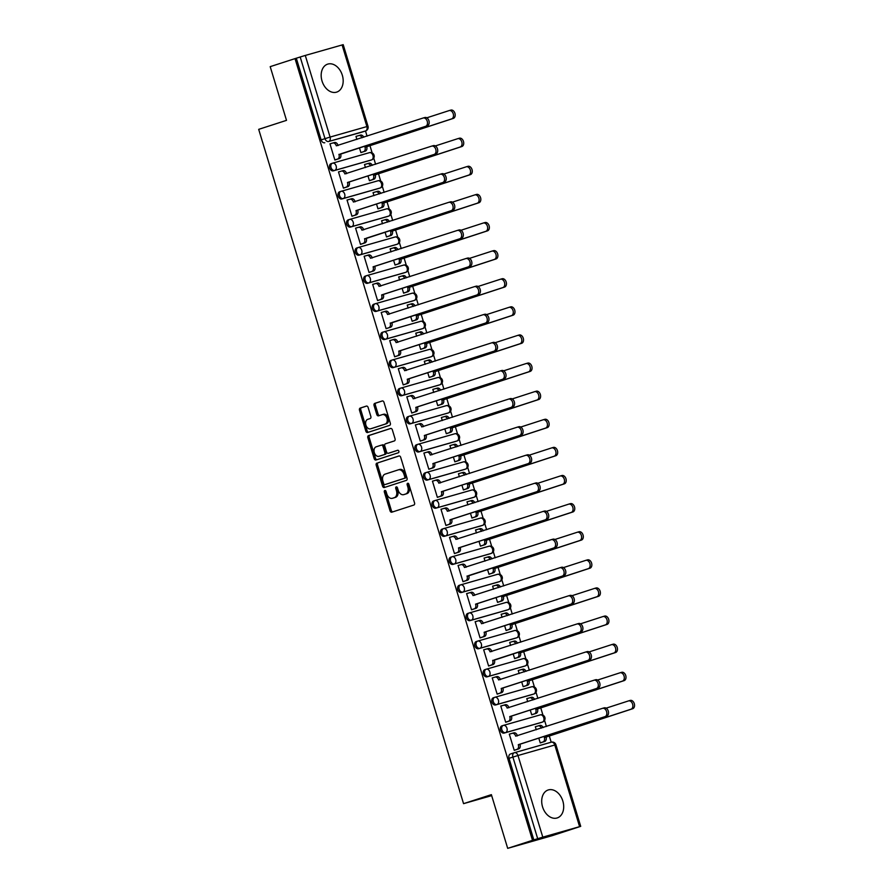<?xml version="1.0" encoding="UTF-8"?>
<svg xmlns="http://www.w3.org/2000/svg" width="893" height="893" viewBox="0 0 893 893"><rect width="100%" height="100%" fill="white"/><g stroke="black" fill="none" stroke-linecap="round" stroke-linejoin="round"><path stroke-width="1.34" d="M384.816 490.503A1.295 0.904 -105.9 0 0 384.336 492.021L390.051 510.807A1.853 1.284 -105.9 0 0 391.781 512.191L413.85 505.047A1.853 1.284 -105.9 0 0 414.542 502.882L408.827 484.095A1.295 0.904 -105.9 0 0 407.119 484.642L407.855 487.076A5.916 4.119 -105.9 0 1 405.656 494.008L403.815 494.599A5.916 4.119 -105.9 0 1 403.725 494.633A5.916 4.119 -105.9 0 1 398.178 490.212L397.441 487.779A1.295 0.904 -105.9 0 0 395.722 488.326L396.47 490.759A5.916 4.119 -105.9 0 1 394.271 497.691L392.429 498.283A5.916 4.119 -105.9 0 1 392.328 498.316A5.916 4.119 -105.9 0 1 386.792 493.896L386.055 491.463A1.295 0.904 -105.9 0 0 384.816 490.503M385.609 490.737A1.295 0.904 -105.9 0 0 385.642 491.641L391.346 510.439A1.853 1.284 -105.9 0 0 392.82 511.856M408.391 483.359A1.295 0.904 -105.9 0 0 408.414 484.274L409.15 486.707L407.855 487.076M396.994 487.042A1.295 0.904 -105.9 0 0 397.028 487.958L397.765 490.391L396.47 490.759M332.408 163.24L331.169 163.642A3.762 2.701 72.1 0 0 331.102 163.653A3.762 2.701 72.1 0 0 329.673 168.029A3.762 2.701 72.1 0 0 333.357 170.842L370.171 160.338A3.762 2.701 72.1 0 0 370.238 160.327A3.762 2.701 72.1 0 0 370.305 160.305M340.947 191.348L339.708 191.749A3.762 2.701 72.1 0 0 339.641 191.772A3.762 2.701 72.1 0 0 338.213 196.136A3.762 2.701 72.1 0 0 341.896 198.96L378.71 188.456A3.762 2.701 72.1 0 0 378.777 188.434A3.762 2.701 72.1 0 0 378.844 188.412M349.498 219.455L348.248 219.857A3.762 2.701 72.1 0 0 348.181 219.879A3.762 2.701 72.1 0 0 346.763 224.255A3.762 2.701 72.1 0 0 350.436 227.068L387.249 216.564A3.762 2.701 72.1 0 0 387.316 216.541A3.762 2.701 72.1 0 0 387.383 216.519M358.037 247.573L356.787 247.975A3.762 2.701 72.1 0 0 356.731 247.986A3.762 2.701 72.1 0 0 355.302 252.362A3.762 2.701 72.1 0 0 358.986 255.175L395.789 244.671A3.762 2.701 72.1 0 0 395.856 244.66A3.762 2.701 72.1 0 0 395.923 244.637M366.576 275.68L365.337 276.082A3.762 2.701 72.1 0 0 365.27 276.104A3.762 2.701 72.1 0 0 363.842 280.469A3.762 2.701 72.1 0 0 367.525 283.293L404.328 272.789A3.762 2.701 72.1 0 0 404.395 272.767A3.762 2.701 72.1 0 0 404.462 272.745M375.116 303.787L373.877 304.189A3.762 2.701 72.1 0 0 373.81 304.212A3.762 2.701 72.1 0 0 372.381 308.587A3.762 2.701 72.1 0 0 376.065 311.4L412.879 300.896A3.762 2.701 72.1 0 0 412.934 300.874A3.762 2.701 72.1 0 0 413.001 300.852M383.655 331.906L382.416 332.308A3.762 2.701 72.1 0 0 382.349 332.319A3.762 2.701 72.1 0 0 380.92 336.694A3.762 2.701 72.1 0 0 384.604 339.507L421.418 329.004A3.762 2.701 72.1 0 0 421.485 328.992A3.762 2.701 72.1 0 0 421.541 328.97M392.194 360.013L390.955 360.415A3.762 2.701 72.1 0 0 390.888 360.437A3.762 2.701 72.1 0 0 389.46 364.802A3.762 2.701 72.1 0 0 393.143 367.626L429.957 357.122A3.762 2.701 72.1 0 0 430.024 357.1A3.762 2.701 72.1 0 0 430.08 357.077M400.734 388.12L399.495 388.522A3.762 2.701 72.1 0 0 399.428 388.544A3.762 2.701 72.1 0 0 397.999 392.92A3.762 2.701 72.1 0 0 401.683 395.733L438.496 385.229A3.762 2.701 72.1 0 0 438.563 385.207A3.762 2.701 72.1 0 0 438.63 385.184M409.284 416.238L408.034 416.64A3.762 2.701 72.1 0 0 407.967 416.651A3.762 2.701 72.1 0 0 406.538 421.027A3.762 2.701 72.1 0 0 410.222 423.84L447.036 413.336A3.762 2.701 72.1 0 0 447.103 413.325A3.762 2.701 72.1 0 0 447.17 413.303M417.824 444.346L416.573 444.747A3.762 2.701 72.1 0 0 416.506 444.77A3.762 2.701 72.1 0 0 415.089 449.134A3.762 2.701 72.1 0 0 418.772 451.958L455.575 441.455A3.762 2.701 72.1 0 0 455.642 441.432A3.762 2.701 72.1 0 0 455.709 441.41M426.363 472.453L425.113 472.855A3.762 2.701 72.1 0 0 425.057 472.877A3.762 2.701 72.1 0 0 423.628 477.253A3.762 2.701 72.1 0 0 427.312 480.066L464.114 469.562A3.762 2.701 72.1 0 0 464.181 469.539A3.762 2.701 72.1 0 0 464.248 469.517M434.902 500.571L433.663 500.973A3.762 2.701 72.1 0 0 433.596 500.984A3.762 2.701 72.1 0 0 432.167 505.36A3.762 2.701 72.1 0 0 435.851 508.173L472.665 497.669A3.762 2.701 72.1 0 0 472.721 497.658A3.762 2.701 72.1 0 0 472.788 497.635M443.441 528.678L442.202 529.08A3.762 2.701 72.1 0 0 442.135 529.102A3.762 2.701 72.1 0 0 440.707 533.467A3.762 2.701 72.1 0 0 444.39 536.291L481.204 525.787A3.762 2.701 72.1 0 0 481.26 525.765A3.762 2.701 72.1 0 0 481.327 525.743M451.981 556.785L450.742 557.187A3.762 2.701 72.1 0 0 450.675 557.21A3.762 2.701 72.1 0 0 449.246 561.585A3.762 2.701 72.1 0 0 452.93 564.398L489.744 553.894A3.762 2.701 72.1 0 0 489.81 553.872A3.762 2.701 72.1 0 0 489.866 553.85M460.52 584.904L459.281 585.306A3.762 2.701 72.1 0 0 459.214 585.317A3.762 2.701 72.1 0 0 457.785 589.693A3.762 2.701 72.1 0 0 461.469 592.505L498.283 582.002A3.762 2.701 72.1 0 0 498.35 581.99A3.762 2.701 72.1 0 0 498.417 581.968M469.059 613.011L467.82 613.413A3.762 2.701 72.1 0 0 467.753 613.435A3.762 2.701 72.1 0 0 466.325 617.8A3.762 2.701 72.1 0 0 470.008 620.624L506.822 610.12A3.762 2.701 72.1 0 0 506.889 610.098A3.762 2.701 72.1 0 0 506.956 610.075M477.61 641.118L476.36 641.52A3.762 2.701 72.1 0 0 476.293 641.542A3.762 2.701 72.1 0 0 474.875 645.918A3.762 2.701 72.1 0 0 478.548 648.731L515.361 638.227A3.762 2.701 72.1 0 0 515.428 638.205A3.762 2.701 72.1 0 0 515.495 638.182M486.149 669.237L484.899 669.638A3.762 2.701 72.1 0 0 484.843 669.65A3.762 2.701 72.1 0 0 483.414 674.025A3.762 2.701 72.1 0 0 487.098 676.838L523.901 666.334A3.762 2.701 72.1 0 0 523.968 666.323A3.762 2.701 72.1 0 0 524.035 666.301M494.689 697.344L493.438 697.746A3.762 2.701 72.1 0 0 493.382 697.768A3.762 2.701 72.1 0 0 491.954 702.132A3.762 2.701 72.1 0 0 495.637 704.957L532.44 694.453A3.762 2.701 72.1 0 0 532.507 694.43A3.762 2.701 72.1 0 0 532.574 694.408M503.228 725.451L501.989 725.853A3.762 2.701 72.1 0 0 501.922 725.875A3.762 2.701 72.1 0 0 500.493 730.251A3.762 2.701 72.1 0 0 504.177 733.064L540.991 722.56A3.762 2.701 72.1 0 0 541.046 722.537A3.762 2.701 72.1 0 0 541.113 722.515M542.553 806.848A14.69 10.549 72.1 0 0 557.232 817.932A14.69 10.549 72.1 0 0 562.847 801.066A14.69 10.549 72.1 0 0 548.179 789.981A14.69 10.549 72.1 0 0 542.553 806.848M322.027 81.017A14.69 10.549 72.1 0 0 336.706 92.102A14.69 10.549 72.1 0 0 342.32 75.224A14.69 10.549 72.1 0 0 327.653 64.14A14.69 10.549 72.1 0 0 322.027 81.017M368.128 407.465A1.853 1.284 -105.9 0 0 366.398 406.081A1.853 1.284 -105.9 0 0 366.364 406.092L360.18 408.09A1.853 1.284 -105.9 0 0 359.499 410.255L365.84 431.129A1.853 1.284 -105.9 0 0 367.57 432.513L389.638 425.369A1.853 1.284 -105.9 0 0 390.33 423.204L383.99 402.33A1.853 1.284 -105.9 0 0 382.26 400.946A1.853 1.284 -105.9 0 0 382.226 400.957L374.759 403.379A1.853 1.284 -105.9 0 0 374.067 405.545L376.779 414.475A1.853 1.284 -105.9 0 0 378.509 415.848L382.249 414.642A4.945 3.438 -105.9 0 1 382.327 414.62A4.945 3.438 -105.9 0 1 386.982 418.37A4.945 3.438 -105.9 0 1 385.129 424.108L370.617 428.807A4.945 3.438 -105.9 0 1 370.528 428.83A4.945 3.438 -105.9 0 1 365.884 425.079A4.945 3.438 -105.9 0 1 367.737 419.342L370.16 418.56A1.853 1.284 -105.9 0 0 370.841 416.395L368.128 407.465M579.59 826.639L554.799 745.008L517.985 755.511L542.788 837.143L580.707 826.349L552.309 835.625L507.693 848.35L491.373 794.647L463.556 803.655L258.691 129.351L286.508 120.354L270.199 66.651L295.025 58.614L532.518 840.313L537.686 838.694L512.883 757.063A3.762 2.701 -107.9 0 1 514.323 752.732A3.762 2.701 -107.9 0 1 514.39 752.71A3.762 2.623 -105.9 0 1 514.457 752.699A3.762 3.762 0 0 0 514.323 752.732L510.461 753.982A3.762 2.701 -107.9 0 1 510.528 753.971L514.268 752.754M507.693 848.35L532.518 840.313M376.902 463.099A1.853 1.284 -105.9 0 0 376.21 465.264L382.55 486.138A1.853 1.284 -105.9 0 0 384.28 487.522A1.853 1.284 -105.9 0 0 384.314 487.511L406.348 480.378A1.853 1.284 -105.9 0 0 407.041 478.213L400.7 457.339A1.853 1.284 -105.9 0 0 398.97 455.955A1.853 1.284 -105.9 0 0 398.937 455.966L378.197 462.73A1.853 1.284 -105.9 0 0 377.516 464.896L383.856 485.77A1.853 1.284 -105.9 0 0 385.329 487.176M374.189 458.634L367.849 437.76A1.853 1.284 -105.9 0 1 368.541 435.594L390.587 428.461A1.853 1.284 -105.9 0 1 390.609 428.45A1.853 1.284 -105.9 0 1 392.34 429.834L395.052 438.764A1.853 1.284 -105.9 0 1 394.371 440.93L385.43 443.821A1.853 1.284 -105.9 0 0 384.749 445.987L386.546 451.914A1.853 1.284 -105.9 0 0 388.276 453.298A1.853 1.284 -105.9 0 0 388.31 453.287L397.608 450.273A1.295 0.904 -105.9 0 0 397.608 450.273A1.295 0.904 -105.9 0 1 398.367 452.751L375.953 460.007A1.853 1.284 -105.9 0 0 375.953 460.007A1.853 1.284 -105.9 0 1 374.189 458.634L375.495 458.265L369.155 437.391L367.849 437.76M361.754 132.186A3.762 2.701 -107.9 0 1 361.698 132.209A3.762 2.701 -107.9 0 1 361.632 132.231L328.691 141.485A3.762 2.701 -107.9 0 1 324.985 138.616L300.193 56.996L305.283 55.444L343.202 44.65L368.005 126.281L366.9 126.572L342.097 44.94M514.513 752.676L551.204 742.206L549.228 735.743M546.416 726.489L544.551 720.35M542.977 715.159L540.689 707.636M537.876 698.382L536.012 692.231M534.438 687.041L532.15 679.528M529.337 670.263L527.473 664.124M525.899 658.934L523.611 651.41M520.798 642.156L518.933 636.017M517.36 630.826L515.071 623.303M512.258 614.049L510.394 607.899M508.809 602.708L506.532 595.196M503.719 585.931L501.855 579.791M500.27 574.601L497.993 567.077M495.18 557.824L493.304 551.684M491.73 546.494L489.442 538.97M486.64 529.716L484.765 523.566M483.191 518.375L480.903 510.863M478.09 501.598L476.226 495.459M474.652 490.268L472.364 482.745M469.551 473.491L467.686 467.352M466.113 462.161L463.824 454.637M461.011 445.384L459.147 439.233M457.573 434.043L455.285 426.53M452.472 417.265L450.608 411.126M449.034 405.935L446.746 398.412M443.933 389.158L442.068 383.019M440.483 377.828L438.206 370.305M435.393 361.051L433.529 354.901M431.944 349.71L429.667 342.198M426.854 332.933L424.979 326.793M423.405 321.603L421.116 314.079M418.304 304.826L416.439 298.686M414.865 293.496L412.577 285.972M409.764 276.718L407.9 270.568M406.326 265.377L404.038 257.865M401.225 248.6L399.361 242.461M397.787 237.27L395.499 229.747M392.686 220.493L390.821 214.353M389.248 209.163L386.959 201.639M384.146 192.386L382.282 186.235M380.708 181.045L378.42 173.532M375.607 164.267L373.743 158.128M372.158 152.937L369.881 145.414M367.068 136.16L365.494 130.981L328.691 141.485A3.762 2.623 74.1 0 0 330.086 137.076L366.9 126.572A3.762 2.623 74.1 0 1 365.494 130.981L361.632 132.231M295.025 58.614L300.193 56.996M542.788 837.143L537.686 838.694M537.285 726.188L538.099 725.931A3.762 2.623 -105.9 0 1 538.166 725.909A3.762 2.623 -105.9 0 1 541.459 728.096M537.273 726.165L535.32 726.723L536.258 729.782M516.154 749.707L514.234 750.366L509.311 734.146L512.091 733.354A3.762 2.623 -105.9 0 1 512.147 733.332L513.843 732.852A3.762 2.623 74.1 0 1 517.371 735.665L517.427 735.877M502.726 705.503L500.772 706.028L505.695 722.247L507.615 721.6M530.252 710.024L531.715 714.824L533.634 714.177M528.745 698.08L526.803 698.683M528.734 698.058L526.781 698.605L527.707 701.675M502.714 705.481L500.783 706.106M494.186 677.396L492.222 677.921L497.155 694.14L499.075 693.493M521.713 681.906L523.164 686.717L525.095 686.07M520.206 669.973L521.021 669.705A3.762 2.623 -105.9 0 1 521.077 669.683A3.762 2.623 -105.9 0 1 524.381 671.871M520.195 669.94L518.241 670.498L519.168 673.556M494.175 677.363L495.001 677.128A3.762 2.623 -105.9 0 1 495.068 677.106L496.754 676.626A3.762 2.623 74.1 0 1 500.281 679.439L500.348 679.651M488.583 665.944L491.34 665.051A3.762 2.623 -105.9 0 0 492.735 660.641L579.356 632.311A4.331 3.014 -105.9 0 0 580.986 627.288A4.331 3.014 -105.9 0 0 576.911 623.995A4.331 3.014 -105.9 0 0 576.833 624.017L490.056 651.812A3.762 2.623 -105.9 0 0 486.529 648.999A3.762 2.623 -105.9 0 0 486.462 649.021L483.682 649.814L488.616 666.033L490.536 665.374M513.162 653.799L514.625 658.61L516.556 657.951M510.629 645.449L509.702 642.391L512.482 641.598A3.762 2.623 -105.9 0 1 512.537 641.576A3.762 2.623 -105.9 0 1 515.83 643.764M477.108 621.171L475.143 621.695L480.077 637.915L481.997 637.267M504.623 625.68L506.085 630.491L508.005 629.844M503.116 613.748L501.185 614.351M503.116 613.725L501.163 614.272L502.089 617.342M477.096 621.148L475.165 621.774M468.568 593.064L466.604 593.588L471.537 609.807L473.457 609.16M496.084 597.573L497.546 602.384L499.466 601.737M494.577 585.641L495.392 585.373A3.762 2.623 -105.9 0 1 495.459 585.35A3.762 2.623 -105.9 0 1 498.752 587.538M494.566 585.607L492.623 586.165L493.55 589.224M468.557 593.03L469.383 592.796A3.762 2.623 -105.9 0 1 469.439 592.773L471.136 592.293A3.762 2.623 74.1 0 1 474.663 595.106L474.73 595.318M462.965 581.611L465.711 580.718A3.762 2.623 -105.9 0 0 467.117 576.309L553.738 547.978A4.331 3.014 -105.9 0 0 555.357 542.955A4.331 3.014 -105.9 0 0 551.282 539.662A4.331 3.014 -105.9 0 0 551.215 539.685L464.427 567.479A3.762 2.623 -105.9 0 0 460.9 564.666A3.762 2.623 -105.9 0 0 460.844 564.689L458.064 565.481L462.987 581.7L464.918 581.042M487.545 569.466L489.007 574.277L490.927 573.619M485.011 561.117L484.084 558.058L486.852 557.265A3.762 2.623 -105.9 0 1 486.919 557.243A3.762 2.623 -105.9 0 1 490.212 559.431M451.478 536.838L449.525 537.363L454.448 553.582L456.368 552.934M479.005 541.348L480.467 546.159L482.387 545.511M477.498 529.415L475.556 530.018M477.487 529.393L475.534 529.94L476.471 533.009M451.478 536.816L449.547 537.441M442.939 508.731L440.986 509.256L445.908 525.475L447.828 524.827M470.466 513.241L471.928 518.052L473.848 517.404M468.959 501.308L469.774 501.04A3.762 2.623 -105.9 0 1 469.841 501.018A3.762 2.623 -105.9 0 1 473.134 503.205M468.948 501.274L466.994 501.833L467.932 504.891M442.939 508.697L443.765 508.463A3.762 2.623 -105.9 0 1 443.821 508.441L445.507 507.961A3.762 2.623 74.1 0 1 449.045 510.774L449.101 510.986M432.458 481.215L434.389 480.59L432.446 481.148L437.369 497.368L439.289 496.709M461.927 485.133L463.389 489.944L465.309 489.286M459.382 476.784L458.455 473.725L461.234 472.933A3.762 2.623 -105.9 0 1 461.29 472.91A3.762 2.623 -105.9 0 1 464.594 475.098M425.861 452.505L423.896 453.03L428.83 469.249L430.75 468.602M453.387 457.015L454.838 461.826L456.769 461.179M451.88 445.082L449.938 445.685M451.869 445.06L449.916 445.607L450.842 448.677M425.849 452.483L423.918 453.108M417.321 424.398L415.357 424.923L420.29 441.142L422.21 440.495M444.837 428.908L446.299 433.719L448.23 433.072M443.33 416.975L444.156 416.707A3.762 2.623 -105.9 0 1 444.212 416.685A3.762 2.623 -105.9 0 1 447.505 418.873M443.33 416.942L441.376 417.5L442.303 420.558M417.31 424.365L415.379 424.99M406.84 396.883L408.771 396.258L406.817 396.816L411.751 413.035L413.671 412.376M436.297 400.801L437.76 405.612L439.68 404.953M433.764 392.451L432.837 389.393L435.617 388.6A3.762 2.623 -105.9 0 1 435.672 388.578A3.762 2.623 -105.9 0 1 438.965 390.766M400.243 368.173L398.278 368.697L403.201 384.916L405.132 384.269M427.758 372.682L429.22 377.493L431.14 376.846M426.251 360.75L424.32 361.352M426.24 360.727L424.298 361.274L425.224 364.344M400.231 368.15L398.3 368.776M391.692 340.066L389.739 340.59L394.661 356.809L396.592 356.162M419.219 344.575L420.681 349.386L422.601 348.739M417.712 332.642L415.77 333.234M417.701 332.609L415.758 333.167L416.685 336.226M391.692 340.032L389.761 340.657M386.1 328.613L388.846 327.72A3.762 2.623 -105.9 0 0 390.252 323.311L476.862 294.98A4.331 3.014 -105.9 0 0 478.492 289.957A4.331 3.014 -105.9 0 0 474.417 286.664A4.331 3.014 -105.9 0 0 474.35 286.686L387.562 314.481A3.762 2.623 -105.9 0 0 384.035 311.668A3.762 2.623 -105.9 0 0 383.979 311.69L381.199 312.483L386.122 328.702L388.042 328.044M410.68 316.468L412.142 321.279L414.062 320.62M408.146 308.118L407.208 305.06L409.161 304.502L407.23 305.127M374.613 283.84L372.66 284.365L377.583 300.584L379.503 299.936M402.14 288.35L403.603 293.161L405.522 292.513M400.633 276.417L398.691 277.02M400.622 276.395L398.669 276.942L399.606 280.011M374.602 283.818L372.682 284.443M366.074 255.733L364.121 256.258L369.043 272.477L370.963 271.829M393.601 260.243L395.063 265.054L396.983 264.406M392.094 248.31L390.152 248.901M392.083 248.276L390.129 248.834L391.056 251.893M366.063 255.699L366.889 255.465A3.762 2.623 -105.9 0 1 366.956 255.443L368.642 254.963A3.762 2.623 74.1 0 1 372.169 257.776L372.236 257.988M360.482 244.28L363.228 243.387A3.762 2.623 -105.9 0 0 364.623 238.978L451.244 210.648A4.331 3.014 -105.9 0 0 452.874 205.624A4.331 3.014 -105.9 0 0 448.799 202.331A4.331 3.014 -105.9 0 0 448.721 202.354L361.944 230.148A3.762 2.623 -105.9 0 0 358.417 227.335A3.762 2.623 -105.9 0 0 358.35 227.358L355.57 228.15L360.504 244.369L362.424 243.711M385.062 232.135L386.513 236.946L388.444 236.288M382.517 223.786L381.59 220.727L383.543 220.169L381.612 220.794M348.996 199.507L347.031 200.032L351.965 216.251L353.885 215.604M376.511 204.017L377.973 208.828L379.905 208.181M375.004 192.084L373.073 192.687M375.004 192.062L373.051 192.609L373.977 195.679M348.984 199.485L347.053 200.11M340.456 171.4L338.492 171.925L343.425 188.144L345.345 187.497M367.972 175.91L369.434 180.721L371.354 180.073M366.465 163.977L367.291 163.709A3.762 2.623 -105.9 0 1 367.347 163.687A3.762 2.623 -105.9 0 1 370.64 165.875M366.465 163.944L364.511 164.502L365.438 167.56M340.445 171.367L341.271 171.132A3.762 2.623 -105.9 0 1 341.327 171.11L343.024 170.63A3.762 2.623 74.1 0 1 346.551 173.443L346.618 173.655M334.853 159.947L337.599 159.054A3.762 2.623 -105.9 0 0 339.005 154.645L425.626 126.315A4.331 3.014 -105.9 0 0 427.245 121.292A4.331 3.014 -105.9 0 0 423.17 117.999A4.331 3.014 -105.9 0 0 423.103 118.021L336.315 145.816A3.762 2.623 -105.9 0 0 332.788 143.003A3.762 2.623 -105.9 0 0 332.732 143.025L329.952 143.818L334.875 160.037L336.806 159.378M359.433 147.803L360.895 152.614L362.815 151.955M463.556 803.655L491.675 795.63M538.792 738.131L540.254 742.943L542.174 742.284M356.899 139.453L355.972 136.395L358.74 135.602A3.762 2.623 -105.9 0 1 358.807 135.58A3.762 2.623 -105.9 0 1 362.1 137.768M296.32 58.246L321.123 139.877A3.762 2.701 72.1 0 0 324.818 142.735M533.824 839.945L509.021 758.313A3.762 2.701 -107.9 0 1 510.461 753.982M393.534 497.97A5.916 4.119 -105.9 0 0 393.634 497.948A5.916 4.119 -105.9 0 0 393.735 497.914L392.429 498.283M397.765 490.391A5.916 4.119 -105.9 0 1 395.566 497.323L393.735 497.914M404.92 494.287A5.916 4.119 -105.9 0 0 405.02 494.253A5.916 4.119 -105.9 0 0 405.121 494.231L403.815 494.599M409.15 486.707A5.916 4.119 -105.9 0 1 406.951 493.639L405.121 494.231M399.227 455.921L378.197 462.73M383.677 483.638A1.295 0.904 -105.9 0 0 384.905 484.598L404.25 478.335A1.295 0.904 -105.9 0 0 404.741 476.817L403.96 474.25A5.916 4.119 -105.9 0 0 398.412 469.83A5.916 4.119 -105.9 0 0 398.323 469.863L385.095 474.138A5.916 4.119 -105.9 0 0 382.896 481.07L383.677 483.638M398.512 469.807L399.618 469.495A5.916 4.119 -105.9 0 1 399.718 469.461A5.916 4.119 -105.9 0 1 405.255 473.882L406.036 476.449A1.295 0.904 -105.9 0 1 405.556 477.967L386.211 484.229M390.866 428.417L369.836 435.226A1.853 1.284 -105.9 0 0 369.155 437.391M389.605 452.918L389.582 452.93A1.853 1.284 -105.9 0 0 389.582 452.93A1.853 1.284 -105.9 0 0 389.605 452.918L397.854 450.251M376.154 446.824A4.945 3.438 -105.9 0 0 374.301 452.561A4.945 3.438 -105.9 0 0 378.945 456.312A4.945 3.438 -105.9 0 0 379.034 456.29L384.146 454.637A1.853 1.284 -105.9 0 0 384.827 452.472L383.03 446.545A1.853 1.284 -105.9 0 0 381.3 445.161A1.853 1.284 -105.9 0 0 381.266 445.172L376.154 446.824M380.172 455.966A4.945 3.438 -105.9 0 0 380.251 455.943A4.945 3.438 -105.9 0 0 380.329 455.921L379.034 456.29M382.595 444.792L382.572 444.803A1.853 1.284 -105.9 0 1 382.595 444.792A1.853 1.284 -105.9 0 1 384.336 446.176L386.133 452.104A1.853 1.284 -105.9 0 1 385.441 454.258L380.329 455.921M375.495 458.265A1.853 1.284 -105.9 0 0 376.969 459.672M371.756 428.484A4.945 3.438 -105.9 0 0 371.834 428.461A4.945 3.438 -105.9 0 0 371.912 428.439L370.617 428.807M382.405 414.598L383.555 414.274A4.945 3.438 -105.9 0 1 383.633 414.252A4.945 3.438 -105.9 0 1 388.276 418.002A4.945 3.438 -105.9 0 1 386.423 423.74L371.912 428.439M382.517 400.912L376.053 403A1.853 1.284 -105.9 0 0 375.373 405.165L378.085 414.095A1.853 1.284 -105.9 0 0 379.558 415.513M366.655 406.047L361.486 407.721A1.853 1.284 -105.9 0 0 360.794 409.887L367.135 430.761A1.853 1.284 -105.9 0 0 368.608 432.167M540.22 742.853L542.977 741.96A3.762 2.623 -105.9 0 0 544.373 737.551L630.994 709.221A4.331 3.014 -105.9 0 0 632.624 704.197A4.331 3.014 -105.9 0 0 628.549 700.905A4.331 3.014 -105.9 0 0 628.471 700.927L606.146 708.149M538.222 725.886L539.796 725.44A3.762 2.623 74.1 0 1 539.852 725.429A3.762 2.623 74.1 0 1 543.123 727.561M628.616 700.882L630.168 700.447A4.331 3.014 74.1 0 1 630.235 700.425A4.331 3.014 74.1 0 1 634.309 703.706A4.331 3.014 74.1 0 1 632.679 708.729L546.069 737.071A3.762 2.623 74.1 0 1 544.663 741.48L542.977 741.96M540.243 742.909L544.663 741.48M545.98 736.803L544.295 737.283M514.212 750.276L516.958 749.383A3.762 2.623 -105.9 0 0 518.353 744.974L520.05 744.494A3.762 2.623 74.1 0 1 518.654 748.903L514.223 750.332M512.214 733.309L513.776 732.863A3.762 2.623 74.1 0 1 513.843 732.852M602.596 708.305L604.148 707.87A4.331 3.014 74.1 0 1 604.226 707.848A4.331 3.014 74.1 0 1 608.289 711.129A4.331 3.014 74.1 0 1 606.671 716.153L519.972 744.226M518.275 744.706L604.974 716.644A4.331 3.014 -105.9 0 0 606.604 711.621A4.331 3.014 -105.9 0 0 602.529 708.328A4.331 3.014 -105.9 0 0 602.462 708.35L515.674 736.145A3.762 2.623 -105.9 0 0 512.147 733.332M531.681 714.746L534.438 713.853A3.762 2.623 -105.9 0 0 535.833 709.444L622.454 681.102A4.331 3.014 -105.9 0 0 624.073 676.079A4.331 3.014 -105.9 0 0 620.01 672.797A4.331 3.014 -105.9 0 0 619.932 672.82L597.607 680.042M532.92 699.989A3.762 2.623 -105.9 0 0 529.616 697.801A3.762 2.623 -105.9 0 0 529.56 697.813L526.814 698.706M529.683 697.779L531.246 697.333A3.762 2.623 74.1 0 1 531.313 697.31A3.762 2.623 74.1 0 1 534.583 699.442M620.077 672.775L621.628 672.329A4.331 3.014 74.1 0 1 621.695 672.317A4.331 3.014 74.1 0 1 625.77 675.599A4.331 3.014 74.1 0 1 624.14 680.622L537.519 708.964A3.762 2.623 74.1 0 1 536.124 713.373L534.438 713.853M531.703 714.802L536.124 713.373M537.441 708.685L535.755 709.176M523.142 686.628L525.888 685.746A3.762 2.623 -105.9 0 0 527.294 681.326L613.915 652.995A4.331 3.014 -105.9 0 0 615.534 647.972A4.331 3.014 -105.9 0 0 611.459 644.679A4.331 3.014 -105.9 0 0 611.392 644.701L589.067 651.935M521.144 669.672L522.706 669.225A3.762 2.623 74.1 0 1 522.773 669.203A3.762 2.623 74.1 0 1 526.044 671.335M611.538 644.668L613.089 644.221A4.331 3.014 74.1 0 1 613.156 644.199A4.331 3.014 74.1 0 1 617.23 647.492A4.331 3.014 74.1 0 1 615.601 652.515L528.98 680.846A3.762 2.623 74.1 0 1 527.584 685.255L525.888 685.746M523.164 686.695L527.584 685.255M528.902 680.578L527.205 681.058M505.672 722.169L508.418 721.276A3.762 2.623 -105.9 0 0 509.814 716.867L511.51 716.387A3.762 2.623 74.1 0 1 510.104 720.796L505.684 722.225M503.663 705.202L505.237 704.756A3.762 2.623 74.1 0 1 505.293 704.733A3.762 2.623 74.1 0 1 508.831 707.557L508.887 707.758M594.057 680.198L595.609 679.752A4.331 3.014 74.1 0 1 595.676 679.74A4.331 3.014 74.1 0 1 599.75 683.022A4.331 3.014 74.1 0 1 598.131 688.045L511.421 716.108M509.736 716.599L596.435 688.525A4.331 3.014 -105.9 0 0 598.064 683.502A4.331 3.014 -105.9 0 0 593.99 680.22A4.331 3.014 -105.9 0 0 593.923 680.243L507.135 708.037A3.762 2.623 -105.9 0 0 503.607 705.224A3.762 2.623 -105.9 0 0 503.54 705.236L500.794 706.129M497.133 694.051L499.879 693.169A3.762 2.623 -105.9 0 0 501.274 688.749L502.971 688.269A3.762 2.623 74.1 0 1 501.565 692.678L497.144 694.118M495.124 677.095L496.698 676.648A3.762 2.623 74.1 0 1 496.754 676.626M585.518 652.091L587.069 651.644A4.331 3.014 74.1 0 1 587.136 651.622A4.331 3.014 74.1 0 1 591.211 654.915A4.331 3.014 74.1 0 1 589.592 659.938L502.882 688.001M501.196 688.481L587.895 660.418A4.331 3.014 -105.9 0 0 589.525 655.395A4.331 3.014 -105.9 0 0 585.451 652.102A4.331 3.014 -105.9 0 0 585.384 652.124L498.595 679.919A3.762 2.623 -105.9 0 0 495.068 677.106M514.602 658.521L517.348 657.628A3.762 2.623 -105.9 0 0 518.755 653.218L605.376 624.888A4.331 3.014 -105.9 0 0 606.994 619.865A4.331 3.014 -105.9 0 0 602.92 616.572A4.331 3.014 -105.9 0 0 602.853 616.594L580.528 623.816M512.604 641.554L514.167 641.107A3.762 2.623 74.1 0 1 514.234 641.096A3.762 2.623 74.1 0 1 517.505 643.228M602.998 616.55L604.539 616.114A4.331 3.014 74.1 0 1 604.617 616.092A4.331 3.014 74.1 0 1 608.691 619.374A4.331 3.014 74.1 0 1 607.061 624.397L520.44 652.738A3.762 2.623 74.1 0 1 519.045 657.148L517.348 657.628M514.625 658.576L519.045 657.148M520.362 652.47L518.666 652.95M506.063 630.413L508.809 629.52A3.762 2.623 -105.9 0 0 510.216 625.111L596.825 596.77A4.331 3.014 -105.9 0 0 598.455 591.746A4.331 3.014 -105.9 0 0 594.381 588.465A4.331 3.014 -105.9 0 0 594.314 588.487L571.989 595.709M507.291 615.657A3.762 2.623 -105.9 0 0 503.998 613.469A3.762 2.623 -105.9 0 0 503.942 613.48L501.185 614.373M504.065 613.446L505.628 613A3.762 2.623 74.1 0 1 505.695 612.978A3.762 2.623 74.1 0 1 508.954 615.11M594.459 588.442L595.999 587.996A4.331 3.014 74.1 0 1 596.077 587.985A4.331 3.014 74.1 0 1 600.152 591.266A4.331 3.014 74.1 0 1 598.522 596.29L511.901 624.631A3.762 2.623 74.1 0 1 510.506 629.04L508.809 629.52M506.085 630.469L510.506 629.04M511.823 624.352L510.126 624.843M497.524 602.295L500.27 601.413A3.762 2.623 -105.9 0 0 501.665 596.993L588.286 568.662A4.331 3.014 -105.9 0 0 589.916 563.639A4.331 3.014 -105.9 0 0 585.841 560.346A4.331 3.014 -105.9 0 0 585.775 560.369L563.45 567.602M495.526 585.339L497.088 584.893A3.762 2.623 74.1 0 1 497.144 584.87A3.762 2.623 74.1 0 1 500.415 587.002M585.908 560.335L587.46 559.889A4.331 3.014 74.1 0 1 587.527 559.866A4.331 3.014 74.1 0 1 591.601 563.159A4.331 3.014 74.1 0 1 589.983 568.182L503.362 596.513A3.762 2.623 74.1 0 1 501.955 600.922L500.27 601.413M497.535 602.362L501.955 600.922M503.284 596.245L501.587 596.725M492.657 660.374L494.432 660.161A3.762 2.623 74.1 0 1 493.025 664.571L488.605 665.999M486.585 648.977L488.158 648.53A3.762 2.623 74.1 0 1 488.214 648.519A3.762 2.623 74.1 0 1 491.742 651.332L491.809 651.544M576.978 623.973L578.53 623.537A4.331 3.014 74.1 0 1 578.597 623.515A4.331 3.014 74.1 0 1 582.671 626.797A4.331 3.014 74.1 0 1 581.042 631.82L494.342 659.894M480.043 637.836L482.8 636.943A3.762 2.623 -105.9 0 0 484.196 632.534L485.881 632.054A3.762 2.623 74.1 0 1 484.486 636.463L480.066 637.892M478.045 620.869L479.619 620.423A3.762 2.623 74.1 0 1 479.675 620.401A3.762 2.623 74.1 0 1 483.202 623.225L483.269 623.426M568.439 595.865L569.991 595.419A4.331 3.014 74.1 0 1 570.058 595.408A4.331 3.014 74.1 0 1 574.132 598.69A4.331 3.014 74.1 0 1 572.502 603.713L485.803 631.775M484.118 632.266L570.817 604.193A4.331 3.014 -105.9 0 0 572.435 599.17A4.331 3.014 -105.9 0 0 568.372 595.888A4.331 3.014 -105.9 0 0 568.294 595.91L481.517 623.705A3.762 2.623 -105.9 0 0 477.989 620.892A3.762 2.623 -105.9 0 0 477.922 620.903L475.176 621.796M471.504 609.718L474.25 608.836A3.762 2.623 -105.9 0 0 475.656 604.416L477.342 603.936A3.762 2.623 74.1 0 1 475.947 608.345L471.526 609.785M469.506 592.762L471.069 592.316A3.762 2.623 74.1 0 1 471.136 592.293M559.9 567.758L561.451 567.312A4.331 3.014 74.1 0 1 561.518 567.289A4.331 3.014 74.1 0 1 565.593 570.582A4.331 3.014 74.1 0 1 563.963 575.605L477.264 603.668M475.567 604.148L562.277 576.085A4.331 3.014 -105.9 0 0 563.896 571.062A4.331 3.014 -105.9 0 0 559.822 567.769A4.331 3.014 -105.9 0 0 559.755 567.792L472.977 595.586A3.762 2.623 -105.9 0 0 469.439 592.773M488.984 574.188L491.73 573.295A3.762 2.623 -105.9 0 0 493.126 568.886L579.747 540.555A4.331 3.014 -105.9 0 0 581.376 535.532A4.331 3.014 -105.9 0 0 577.302 532.239A4.331 3.014 -105.9 0 0 577.235 532.261L554.91 539.484M486.975 557.221L488.549 556.774A3.762 2.623 74.1 0 1 488.605 556.763A3.762 2.623 74.1 0 1 491.876 558.895M577.369 532.217L578.921 531.781A4.331 3.014 74.1 0 1 578.988 531.759A4.331 3.014 74.1 0 1 583.062 535.041A4.331 3.014 74.1 0 1 581.443 540.064L494.822 568.406A3.762 2.623 74.1 0 1 493.416 572.815L491.73 573.295M488.996 574.244L493.416 572.815M494.733 568.138L493.048 568.618M467.028 576.041L468.803 575.829A3.762 2.623 74.1 0 1 467.407 580.238L462.987 581.667M460.967 564.644L462.529 564.197A3.762 2.623 74.1 0 1 462.596 564.186A3.762 2.623 74.1 0 1 466.124 566.999L466.191 567.211M551.361 539.64L552.901 539.205A4.331 3.014 74.1 0 1 552.979 539.182A4.331 3.014 74.1 0 1 557.053 542.464A4.331 3.014 74.1 0 1 555.424 547.487L468.725 575.561M480.445 546.081L483.191 545.188A3.762 2.623 -105.9 0 0 484.586 540.778L571.207 512.437A4.331 3.014 -105.9 0 0 572.837 507.414A4.331 3.014 -105.9 0 0 568.763 504.132A4.331 3.014 -105.9 0 0 568.685 504.154L546.36 511.376M481.673 531.324A3.762 2.623 -105.9 0 0 478.38 529.136A3.762 2.623 -105.9 0 0 478.313 529.147L475.567 530.04M478.436 529.114L480.01 528.667A3.762 2.623 74.1 0 1 480.066 528.645A3.762 2.623 74.1 0 1 483.336 530.777M568.83 504.11L570.381 503.663A4.331 3.014 74.1 0 1 570.448 503.652A4.331 3.014 74.1 0 1 574.523 506.934A4.331 3.014 74.1 0 1 572.904 511.957L486.283 540.298A3.762 2.623 74.1 0 1 484.877 544.708L483.191 545.188M480.456 546.136L484.877 544.708M486.194 540.019L484.508 540.511M454.425 553.504L457.171 552.611A3.762 2.623 -105.9 0 0 458.578 548.202L460.263 547.722A3.762 2.623 74.1 0 1 458.868 552.131L454.448 553.56M452.427 536.537L453.99 536.09A3.762 2.623 74.1 0 1 454.057 536.068A3.762 2.623 74.1 0 1 457.584 538.892L457.64 539.093M542.821 511.533L544.362 511.086A4.331 3.014 74.1 0 1 544.44 511.075A4.331 3.014 74.1 0 1 548.514 514.357A4.331 3.014 74.1 0 1 546.884 519.38L460.185 547.442M458.489 547.934L545.188 519.86A4.331 3.014 -105.9 0 0 546.817 514.837A4.331 3.014 -105.9 0 0 542.743 511.555A4.331 3.014 -105.9 0 0 542.676 511.577L455.888 539.372A3.762 2.623 -105.9 0 0 452.36 536.559A3.762 2.623 -105.9 0 0 452.304 536.57L449.547 537.463M471.895 517.962L474.652 517.08A3.762 2.623 -105.9 0 0 476.047 512.66L562.668 484.33A4.331 3.014 -105.9 0 0 564.298 479.307A4.331 3.014 -105.9 0 0 560.224 476.014A4.331 3.014 -105.9 0 0 560.145 476.036L537.82 483.269M469.897 501.006L471.471 500.56A3.762 2.623 74.1 0 1 471.526 500.538A3.762 2.623 74.1 0 1 474.797 502.67M560.291 476.002L561.842 475.556A4.331 3.014 74.1 0 1 561.909 475.534A4.331 3.014 74.1 0 1 565.983 478.827A4.331 3.014 74.1 0 1 564.354 483.85L477.744 512.18A3.762 2.623 74.1 0 1 476.337 516.589L474.652 517.08M471.917 518.029L476.337 516.589M477.655 511.912L475.969 512.392M445.886 525.385L448.632 524.504A3.762 2.623 -105.9 0 0 450.027 520.083L451.724 519.603A3.762 2.623 74.1 0 1 450.329 524.012L445.897 525.452M443.888 508.43L445.451 507.983A3.762 2.623 74.1 0 1 445.507 507.961M534.271 483.426L535.822 482.979A4.331 3.014 74.1 0 1 535.9 482.957A4.331 3.014 74.1 0 1 539.964 486.25A4.331 3.014 74.1 0 1 538.345 491.273L451.646 519.335M449.949 519.815L536.648 491.753A4.331 3.014 -105.9 0 0 538.278 486.73A4.331 3.014 -105.9 0 0 534.204 483.437A4.331 3.014 -105.9 0 0 534.137 483.459L447.348 511.254A3.762 2.623 -105.9 0 0 443.821 508.441M463.355 489.855L466.101 488.962A3.762 2.623 -105.9 0 0 467.508 484.553L554.129 456.223A4.331 3.014 -105.9 0 0 555.747 451.199A4.331 3.014 -105.9 0 0 551.673 447.906A4.331 3.014 -105.9 0 0 551.606 447.929L529.281 455.151M461.357 472.888L462.92 472.442A3.762 2.623 74.1 0 1 462.987 472.43A3.762 2.623 74.1 0 1 466.258 474.563M551.751 447.884L553.303 447.449A4.331 3.014 74.1 0 1 553.37 447.426A4.331 3.014 74.1 0 1 557.444 450.708A4.331 3.014 74.1 0 1 555.814 455.731L469.193 484.073A3.762 2.623 74.1 0 1 467.798 488.482L466.101 488.962M463.378 489.911L467.798 488.482M469.115 483.805L467.43 484.285M437.347 497.278L440.093 496.385A3.762 2.623 -105.9 0 0 441.488 491.976L443.185 491.496A3.762 2.623 74.1 0 1 441.778 495.905L437.358 497.334M435.337 480.311L436.911 479.865A3.762 2.623 74.1 0 1 436.967 479.854A3.762 2.623 74.1 0 1 440.495 482.666L440.562 482.879M525.731 455.307L527.283 454.872A4.331 3.014 74.1 0 1 527.35 454.85A4.331 3.014 74.1 0 1 531.424 458.131A4.331 3.014 74.1 0 1 529.806 463.154L443.095 491.228M441.41 491.708L528.109 463.646A4.331 3.014 -105.9 0 0 529.739 458.622A4.331 3.014 -105.9 0 0 525.664 455.33A4.331 3.014 -105.9 0 0 525.597 455.352L438.809 483.146A3.762 2.623 -105.9 0 0 435.282 480.334A3.762 2.623 -105.9 0 0 435.215 480.356L432.469 481.238M454.816 461.748L457.562 460.855A3.762 2.623 -105.9 0 0 458.969 456.446L545.59 428.104A4.331 3.014 -105.9 0 0 547.208 423.081A4.331 3.014 -105.9 0 0 543.134 419.799A4.331 3.014 -105.9 0 0 543.067 419.822L520.742 427.044M456.055 446.991A3.762 2.623 -105.9 0 0 452.751 444.803A3.762 2.623 -105.9 0 0 452.695 444.814L449.949 445.707M452.818 444.781L454.381 444.334A3.762 2.623 74.1 0 1 454.448 444.312A3.762 2.623 74.1 0 1 457.718 446.444M543.212 419.777L544.763 419.33A4.331 3.014 74.1 0 1 544.83 419.319A4.331 3.014 74.1 0 1 548.905 422.601A4.331 3.014 74.1 0 1 547.275 427.624L460.654 455.966A3.762 2.623 74.1 0 1 459.259 460.375L457.562 460.855M454.838 461.804L459.259 460.375M460.576 455.687L458.879 456.178M428.807 469.171L431.553 468.278A3.762 2.623 -105.9 0 0 432.949 463.869L434.645 463.389A3.762 2.623 74.1 0 1 433.239 467.798L428.819 469.227M426.798 452.204L428.372 451.758A3.762 2.623 74.1 0 1 428.428 451.735A3.762 2.623 74.1 0 1 431.955 454.559L432.022 454.76M517.192 427.2L518.744 426.754A4.331 3.014 74.1 0 1 518.811 426.742A4.331 3.014 74.1 0 1 522.885 430.024A4.331 3.014 74.1 0 1 521.266 435.047L434.556 463.11M432.871 463.601L519.57 435.527A4.331 3.014 -105.9 0 0 521.199 430.504A4.331 3.014 -105.9 0 0 517.125 427.222A4.331 3.014 -105.9 0 0 517.047 427.245L430.27 455.039A3.762 2.623 -105.9 0 0 426.742 452.226A3.762 2.623 -105.9 0 0 426.675 452.238L423.929 453.131M446.277 433.63L449.023 432.748A3.762 2.623 -105.9 0 0 450.429 428.327L537.05 399.997A4.331 3.014 -105.9 0 0 538.669 394.974A4.331 3.014 -105.9 0 0 534.594 391.681A4.331 3.014 -105.9 0 0 534.527 391.703L512.202 398.937M444.279 416.674L445.841 416.227A3.762 2.623 74.1 0 1 445.908 416.205A3.762 2.623 74.1 0 1 449.179 418.337M534.673 391.67L536.213 391.223A4.331 3.014 74.1 0 1 536.291 391.201A4.331 3.014 74.1 0 1 540.365 394.494A4.331 3.014 74.1 0 1 538.736 399.517L452.115 427.847A3.762 2.623 74.1 0 1 450.719 432.257L449.023 432.748M446.299 433.697L450.719 432.257M452.037 427.58L450.34 428.06M420.257 441.053L423.014 440.171A3.762 2.623 -105.9 0 0 424.409 435.751L426.106 435.271A3.762 2.623 74.1 0 1 424.7 439.68L420.279 441.12M418.259 424.097L419.833 423.65A3.762 2.623 74.1 0 1 419.889 423.628A3.762 2.623 74.1 0 1 423.416 426.441L423.483 426.653M508.653 399.093L510.204 398.646A4.331 3.014 74.1 0 1 510.271 398.624A4.331 3.014 74.1 0 1 514.346 401.917A4.331 3.014 74.1 0 1 512.716 406.94L426.017 435.003M424.331 435.483L511.03 407.42A4.331 3.014 -105.9 0 0 512.66 402.397A4.331 3.014 -105.9 0 0 508.586 399.104A4.331 3.014 -105.9 0 0 508.508 399.126L421.73 426.921A3.762 2.623 -105.9 0 0 418.203 424.108A3.762 2.623 -105.9 0 0 418.136 424.13L415.39 425.023M437.737 405.522L440.483 404.629A3.762 2.623 -105.9 0 0 441.89 400.22L528.5 371.89A4.331 3.014 -105.9 0 0 530.129 366.867A4.331 3.014 -105.9 0 0 526.055 363.574A4.331 3.014 -105.9 0 0 525.988 363.596L503.663 370.818M435.739 388.555L437.302 388.109A3.762 2.623 74.1 0 1 437.369 388.098A3.762 2.623 74.1 0 1 440.629 390.23M526.122 363.551L527.674 363.116A4.331 3.014 74.1 0 1 527.752 363.094A4.331 3.014 74.1 0 1 531.815 366.376A4.331 3.014 74.1 0 1 530.196 371.399L443.575 399.74A3.762 2.623 74.1 0 1 442.18 404.149L440.483 404.629M437.749 405.578L442.18 404.149M443.497 399.472L441.801 399.952M411.718 412.946L414.475 412.053A3.762 2.623 -105.9 0 0 415.87 407.643L417.556 407.163A3.762 2.623 74.1 0 1 416.16 411.573L411.74 413.001M409.72 395.979L411.282 395.532A3.762 2.623 74.1 0 1 411.349 395.521A3.762 2.623 74.1 0 1 414.877 398.334L414.944 398.546M500.113 370.975L501.665 370.539A4.331 3.014 74.1 0 1 501.732 370.517A4.331 3.014 74.1 0 1 505.806 373.799A4.331 3.014 74.1 0 1 504.177 378.822L417.477 406.895M415.792 407.375L502.491 379.313A4.331 3.014 -105.9 0 0 504.11 374.29A4.331 3.014 -105.9 0 0 500.047 370.997A4.331 3.014 -105.9 0 0 499.968 371.019L413.191 398.814A3.762 2.623 -105.9 0 0 409.653 396.001A3.762 2.623 -105.9 0 0 409.597 396.023L406.851 396.905M429.198 377.415L431.944 376.522A3.762 2.623 -105.9 0 0 433.339 372.113L519.96 343.772A4.331 3.014 -105.9 0 0 521.59 338.748A4.331 3.014 -105.9 0 0 517.516 335.467A4.331 3.014 -105.9 0 0 517.449 335.489L495.124 342.711M430.426 362.658A3.762 2.623 -105.9 0 0 427.133 360.471A3.762 2.623 -105.9 0 0 427.066 360.482L424.32 361.375M427.189 360.448L428.763 360.002A3.762 2.623 74.1 0 1 428.819 359.979A3.762 2.623 74.1 0 1 432.089 362.111M517.583 335.444L519.134 334.998A4.331 3.014 74.1 0 1 519.201 334.987A4.331 3.014 74.1 0 1 523.276 338.268A4.331 3.014 74.1 0 1 521.657 343.292L435.036 371.633A3.762 2.623 74.1 0 1 433.63 376.042L431.944 376.522M429.209 377.471L433.63 376.042M434.958 371.354L433.261 371.845M403.178 384.838L405.924 383.945A3.762 2.623 -105.9 0 0 407.331 379.536L409.016 379.056A3.762 2.623 74.1 0 1 407.621 383.465L403.201 384.894M401.18 367.871L402.743 367.425A3.762 2.623 74.1 0 1 402.81 367.403A3.762 2.623 74.1 0 1 406.337 370.227L406.404 370.428M491.574 342.867L493.126 342.421A4.331 3.014 74.1 0 1 493.193 342.41A4.331 3.014 74.1 0 1 497.267 345.691A4.331 3.014 74.1 0 1 495.637 350.715L408.938 378.777M407.241 379.268L493.952 351.195A4.331 3.014 -105.9 0 0 495.57 346.171A4.331 3.014 -105.9 0 0 491.496 342.89A4.331 3.014 -105.9 0 0 491.429 342.912L404.641 370.707A3.762 2.623 -105.9 0 0 401.113 367.894A3.762 2.623 -105.9 0 0 401.057 367.905L398.311 368.798M420.659 349.297L423.405 348.415A3.762 2.623 -105.9 0 0 424.8 343.995L511.421 315.664A4.331 3.014 -105.9 0 0 513.051 310.641A4.331 3.014 -105.9 0 0 508.977 307.348A4.331 3.014 -105.9 0 0 508.91 307.371L486.585 314.604M421.887 334.54A3.762 2.623 -105.9 0 0 418.594 332.352A3.762 2.623 -105.9 0 0 418.527 332.375L415.781 333.268M418.65 332.341L420.223 331.895A3.762 2.623 74.1 0 1 420.279 331.872A3.762 2.623 74.1 0 1 423.55 334.004M509.043 307.337L510.595 306.891A4.331 3.014 74.1 0 1 510.662 306.868A4.331 3.014 74.1 0 1 514.736 310.161A4.331 3.014 74.1 0 1 513.118 315.184L426.497 343.515A3.762 2.623 74.1 0 1 425.09 347.924L423.405 348.415M420.67 349.364L425.09 347.924M426.407 343.247L424.722 343.727M394.639 356.72L397.385 355.838A3.762 2.623 -105.9 0 0 398.791 351.418L400.477 350.938A3.762 2.623 74.1 0 1 399.082 355.347L394.661 356.787M392.641 339.764L394.204 339.318A3.762 2.623 74.1 0 1 394.271 339.295A3.762 2.623 74.1 0 1 397.798 342.108L397.865 342.32M483.035 314.76L484.575 314.314A4.331 3.014 74.1 0 1 484.653 314.291A4.331 3.014 74.1 0 1 488.728 317.584A4.331 3.014 74.1 0 1 487.098 322.607L400.399 350.67M398.702 351.15L485.412 323.087A4.331 3.014 -105.9 0 0 487.031 318.064A4.331 3.014 -105.9 0 0 482.957 314.771A4.331 3.014 -105.9 0 0 482.89 314.794L396.101 342.588A3.762 2.623 -105.9 0 0 392.574 339.775A3.762 2.623 -105.9 0 0 392.518 339.798L389.772 340.691M412.108 321.19L414.865 320.297A3.762 2.623 -105.9 0 0 416.261 315.888L502.882 287.557A4.331 3.014 -105.9 0 0 504.512 282.534A4.331 3.014 -105.9 0 0 500.437 279.241A4.331 3.014 -105.9 0 0 500.359 279.263L478.034 286.486M413.347 306.433A3.762 2.623 -105.9 0 0 410.054 304.245A3.762 2.623 -105.9 0 0 409.987 304.267L407.241 305.149M410.11 304.223L411.684 303.776A3.762 2.623 74.1 0 1 411.74 303.765A3.762 2.623 74.1 0 1 415.011 305.897M500.504 279.219L502.056 278.783A4.331 3.014 74.1 0 1 502.123 278.761A4.331 3.014 74.1 0 1 506.197 282.043A4.331 3.014 74.1 0 1 504.578 287.066L417.957 315.408A3.762 2.623 74.1 0 1 416.551 319.817L414.865 320.297M412.131 321.246L416.551 319.817M417.868 315.14L416.183 315.62M390.163 323.043L391.938 322.831A3.762 2.623 74.1 0 1 390.542 327.24L386.122 328.669M384.102 311.646L385.664 311.199A3.762 2.623 74.1 0 1 385.731 311.188A3.762 2.623 74.1 0 1 389.259 314.001L389.315 314.213M474.496 286.642L476.036 286.206A4.331 3.014 74.1 0 1 476.114 286.184A4.331 3.014 74.1 0 1 480.188 289.466A4.331 3.014 74.1 0 1 478.559 294.489L391.86 322.563M403.569 293.083L406.326 292.19A3.762 2.623 -105.9 0 0 407.721 287.78L494.342 259.439A4.331 3.014 -105.9 0 0 495.961 254.416A4.331 3.014 -105.9 0 0 491.898 251.134A4.331 3.014 -105.9 0 0 491.82 251.156L469.495 258.378M404.808 278.326A3.762 2.623 -105.9 0 0 401.515 276.138A3.762 2.623 -105.9 0 0 401.448 276.149L398.702 277.042M401.571 276.116L403.145 275.669A3.762 2.623 74.1 0 1 403.201 275.647A3.762 2.623 74.1 0 1 406.471 277.779M491.965 251.112L493.516 250.665A4.331 3.014 74.1 0 1 493.583 250.654A4.331 3.014 74.1 0 1 497.658 253.936A4.331 3.014 74.1 0 1 496.028 258.959L409.407 287.3A3.762 2.623 74.1 0 1 408.012 291.71L406.326 292.19M403.591 293.138L408.012 291.71M409.329 287.021L407.643 287.513M377.56 300.506L380.306 299.613A3.762 2.623 -105.9 0 0 381.702 295.203L383.398 294.723A3.762 2.623 74.1 0 1 381.992 299.133L377.572 300.561M375.562 283.539L377.125 283.092A3.762 2.623 74.1 0 1 377.181 283.07A3.762 2.623 74.1 0 1 380.719 285.894L380.775 286.095M465.945 258.535L467.497 258.088A4.331 3.014 74.1 0 1 467.575 258.077A4.331 3.014 74.1 0 1 471.638 261.359A4.331 3.014 74.1 0 1 470.019 266.382L383.32 294.444M381.624 294.936L468.323 266.862A4.331 3.014 -105.9 0 0 469.952 261.839A4.331 3.014 -105.9 0 0 465.878 258.557A4.331 3.014 -105.9 0 0 465.811 258.579L379.023 286.374A3.762 2.623 -105.9 0 0 375.495 283.561A3.762 2.623 -105.9 0 0 375.428 283.572L372.682 284.465M395.03 264.964L397.776 264.082A3.762 2.623 -105.9 0 0 399.182 259.662L485.803 231.332A4.331 3.014 -105.9 0 0 487.422 226.309A4.331 3.014 -105.9 0 0 483.347 223.016A4.331 3.014 -105.9 0 0 483.28 223.038L460.955 230.271M396.269 250.207A3.762 2.623 -105.9 0 0 392.965 248.02A3.762 2.623 -105.9 0 0 392.909 248.042L390.163 248.935M393.032 248.008L394.594 247.562A3.762 2.623 74.1 0 1 394.661 247.54A3.762 2.623 74.1 0 1 397.932 249.672M483.426 223.004L484.977 222.558A4.331 3.014 74.1 0 1 485.044 222.536A4.331 3.014 74.1 0 1 489.118 225.829A4.331 3.014 74.1 0 1 487.489 230.852L400.868 259.182A3.762 2.623 74.1 0 1 399.472 263.591L397.776 264.082M395.052 265.031L399.472 263.591M400.79 258.914L399.104 259.394M369.021 272.387L371.767 271.505A3.762 2.623 -105.9 0 0 373.162 267.085L374.859 266.605A3.762 2.623 74.1 0 1 373.453 271.014L369.032 272.454M367.012 255.431L368.586 254.985A3.762 2.623 74.1 0 1 368.642 254.963M457.406 230.427L458.957 229.981A4.331 3.014 74.1 0 1 459.024 229.959A4.331 3.014 74.1 0 1 463.099 233.252A4.331 3.014 74.1 0 1 461.48 238.275L374.77 266.337M373.084 266.817L459.783 238.755A4.331 3.014 -105.9 0 0 461.413 233.732A4.331 3.014 -105.9 0 0 457.339 230.439A4.331 3.014 -105.9 0 0 457.272 230.461L370.483 258.256A3.762 2.623 -105.9 0 0 366.956 255.443M386.49 236.857L389.236 235.964A3.762 2.623 -105.9 0 0 390.643 231.555L477.264 203.224A4.331 3.014 -105.9 0 0 478.882 198.201A4.331 3.014 -105.9 0 0 474.808 194.908A4.331 3.014 -105.9 0 0 474.741 194.931L452.416 202.153M387.729 222.1A3.762 2.623 -105.9 0 0 384.425 219.912A3.762 2.623 -105.9 0 0 384.37 219.935L381.624 220.817M384.492 219.89L386.055 219.444A3.762 2.623 74.1 0 1 386.122 219.432A3.762 2.623 74.1 0 1 389.393 221.564M474.886 194.886L476.438 194.451A4.331 3.014 74.1 0 1 476.505 194.428A4.331 3.014 74.1 0 1 480.579 197.71A4.331 3.014 74.1 0 1 478.949 202.733L392.328 231.075A3.762 2.623 74.1 0 1 390.933 235.484L389.236 235.964M386.513 236.913L390.933 235.484M392.25 230.807L390.554 231.287M364.545 238.71L366.32 238.498A3.762 2.623 74.1 0 1 364.913 242.907L360.493 244.336M358.473 227.313L360.046 226.867A3.762 2.623 74.1 0 1 360.102 226.855A3.762 2.623 74.1 0 1 363.63 229.668L363.697 229.881M448.866 202.309L450.418 201.874A4.331 3.014 74.1 0 1 450.485 201.851A4.331 3.014 74.1 0 1 454.559 205.133A4.331 3.014 74.1 0 1 452.941 210.156L366.23 238.23M377.951 208.75L380.697 207.857A3.762 2.623 -105.9 0 0 382.104 203.448L468.725 175.106A4.331 3.014 -105.9 0 0 470.343 170.083A4.331 3.014 -105.9 0 0 466.269 166.801A4.331 3.014 -105.9 0 0 466.202 166.824L443.877 174.046M379.179 193.993A3.762 2.623 -105.9 0 0 375.886 191.805A3.762 2.623 -105.9 0 0 375.83 191.816L373.073 192.709M375.953 191.783L377.516 191.336A3.762 2.623 74.1 0 1 377.583 191.314A3.762 2.623 74.1 0 1 380.853 193.446M466.347 166.779L467.887 166.332A4.331 3.014 74.1 0 1 467.965 166.321A4.331 3.014 74.1 0 1 472.04 169.603A4.331 3.014 74.1 0 1 470.41 174.626L383.789 202.968A3.762 2.623 74.1 0 1 382.394 207.377L380.697 207.857M377.973 208.806L382.394 207.377M383.711 202.689L382.014 203.18M351.931 216.173L354.688 215.28A3.762 2.623 -105.9 0 0 356.084 210.871L357.78 210.391A3.762 2.623 74.1 0 1 356.374 214.8L351.954 216.229M349.933 199.206L351.507 198.759A3.762 2.623 74.1 0 1 351.563 198.737A3.762 2.623 74.1 0 1 355.09 201.561L355.157 201.762M440.327 174.202L441.879 173.755A4.331 3.014 74.1 0 1 441.946 173.744A4.331 3.014 74.1 0 1 446.02 177.026A4.331 3.014 74.1 0 1 444.39 182.049L357.691 210.112M356.006 210.603L442.705 182.529A4.331 3.014 -105.9 0 0 444.334 177.506A4.331 3.014 -105.9 0 0 440.26 174.224A4.331 3.014 -105.9 0 0 440.182 174.247L353.405 202.041A3.762 2.623 -105.9 0 0 349.877 199.228A3.762 2.623 -105.9 0 0 349.81 199.239L347.064 200.132M369.412 180.632L372.158 179.75A3.762 2.623 -105.9 0 0 373.553 175.329L460.174 146.999A4.331 3.014 -105.9 0 0 461.804 141.976A4.331 3.014 -105.9 0 0 457.729 138.683A4.331 3.014 -105.9 0 0 457.662 138.705L435.337 145.939M367.414 163.676L368.976 163.229A3.762 2.623 74.1 0 1 369.043 163.207A3.762 2.623 74.1 0 1 372.303 165.339M457.796 138.672L459.348 138.225A4.331 3.014 74.1 0 1 459.426 138.203A4.331 3.014 74.1 0 1 463.489 141.496A4.331 3.014 74.1 0 1 461.871 146.519L375.25 174.849A3.762 2.623 74.1 0 1 373.854 179.259L372.158 179.75M369.423 180.699L373.854 179.259M375.172 174.582L373.475 175.061M343.392 188.055L346.138 187.173A3.762 2.623 -105.9 0 0 347.544 182.752L349.23 182.272A3.762 2.623 74.1 0 1 347.835 186.682L343.414 188.122M341.394 171.099L342.957 170.652A3.762 2.623 74.1 0 1 343.024 170.63M431.788 146.095L433.339 145.648A4.331 3.014 74.1 0 1 433.406 145.626A4.331 3.014 74.1 0 1 437.481 148.919A4.331 3.014 74.1 0 1 435.851 153.942L349.152 182.005M347.466 182.485L434.165 154.422A4.331 3.014 -105.9 0 0 435.784 149.399A4.331 3.014 -105.9 0 0 431.721 146.106A4.331 3.014 -105.9 0 0 431.643 146.128L344.865 173.923A3.762 2.623 -105.9 0 0 341.327 171.11M360.872 152.524L363.618 151.631A3.762 2.623 -105.9 0 0 365.014 147.222L451.635 118.892A4.331 3.014 -105.9 0 0 453.264 113.869A4.331 3.014 -105.9 0 0 449.19 110.576A4.331 3.014 -105.9 0 0 449.123 110.598L426.798 117.82M358.863 135.557L360.437 135.111A3.762 2.623 74.1 0 1 360.493 135.1A3.762 2.623 74.1 0 1 363.764 137.232M449.257 110.553L450.809 110.118A4.331 3.014 74.1 0 1 450.876 110.096A4.331 3.014 74.1 0 1 454.95 113.378A4.331 3.014 74.1 0 1 453.331 118.401L366.71 146.742A3.762 2.623 74.1 0 1 365.304 151.151L363.618 151.631M360.884 152.58L365.304 151.151M366.621 146.474L364.936 146.954M338.916 154.377L340.691 154.165A3.762 2.623 74.1 0 1 339.295 158.574L334.875 160.003M332.855 142.98L334.417 142.534A3.762 2.623 74.1 0 1 334.484 142.523A3.762 2.623 74.1 0 1 338.012 145.336L338.079 145.548M423.249 117.976L424.8 117.541A4.331 3.014 74.1 0 1 424.867 117.519A4.331 3.014 74.1 0 1 428.941 120.801A4.331 3.014 74.1 0 1 427.312 125.824L340.613 153.897M385.642 491.641L384.336 492.021M408.414 484.274L407.119 484.642M397.028 487.958L395.722 488.326M370.238 160.327L371.611 159.88A3.762 2.701 -107.9 0 1 371.544 159.903L334.73 170.407A3.762 2.701 -107.9 0 1 331.046 167.583A3.762 2.701 -107.9 0 1 332.475 163.218A3.762 2.701 -107.9 0 1 332.542 163.196A3.762 2.623 74.1 0 1 332.598 163.173A3.762 2.623 74.1 0 1 336.136 165.986A3.762 2.623 74.1 0 1 334.73 170.407L333.357 170.842M370.171 160.338L371.544 159.903A3.762 2.623 -105.9 0 0 372.939 155.482A3.762 2.623 74.1 0 0 369.412 152.67A3.762 2.623 74.1 0 0 369.356 152.692L332.665 163.162M378.777 188.434L380.15 187.988A3.762 2.701 -107.9 0 1 380.083 188.01L343.269 198.514A3.762 2.701 -107.9 0 1 339.586 195.701A3.762 2.701 -107.9 0 1 341.014 191.325A3.762 2.701 -107.9 0 1 341.081 191.303A3.762 2.623 74.1 0 1 341.148 191.281A3.762 2.623 74.1 0 1 344.676 194.105A3.762 2.623 74.1 0 1 343.269 198.514L341.896 198.96M378.71 188.456L380.083 188.01A3.762 2.623 -105.9 0 0 381.478 183.601A3.762 2.623 74.1 0 0 377.951 180.777A3.762 2.623 74.1 0 0 377.895 180.799L341.204 191.269M387.316 216.541L388.689 216.095A3.762 2.701 -107.9 0 1 388.622 216.117L351.809 226.621A3.762 2.701 -107.9 0 1 348.136 223.808A3.762 2.701 -107.9 0 1 349.554 219.432A3.762 2.701 -107.9 0 1 349.621 219.41A3.762 2.623 74.1 0 1 349.688 219.399A3.762 2.623 74.1 0 1 353.215 222.212A3.762 2.623 74.1 0 1 351.809 226.621L350.436 227.068M387.249 216.564L388.622 216.117A3.762 2.623 -105.9 0 0 390.029 211.708A3.762 2.623 74.1 0 0 386.49 208.895A3.762 2.623 74.1 0 0 386.435 208.906L349.743 219.377M395.856 244.66L397.229 244.213A3.762 2.701 -107.9 0 1 397.162 244.236L360.359 254.739A3.762 2.701 -107.9 0 1 356.675 251.915A3.762 2.701 -107.9 0 1 358.104 247.551A3.762 2.701 -107.9 0 1 358.16 247.528A3.762 2.623 74.1 0 1 358.227 247.506A3.762 2.623 74.1 0 1 361.754 250.319A3.762 2.623 74.1 0 1 360.359 254.739L358.986 255.175M395.789 244.671L397.162 244.236A3.762 2.623 -105.9 0 0 398.568 239.815A3.762 2.623 74.1 0 0 395.041 237.002A3.762 2.623 74.1 0 0 394.974 237.025L358.283 247.495M404.395 272.767L405.768 272.32A3.762 2.701 -107.9 0 1 405.701 272.343L368.898 282.847A3.762 2.701 -107.9 0 1 365.215 280.034A3.762 2.701 -107.9 0 1 366.643 275.658A3.762 2.701 -107.9 0 1 366.699 275.636A3.762 2.623 74.1 0 1 366.766 275.613A3.762 2.623 74.1 0 1 370.294 278.437A3.762 2.623 74.1 0 1 368.898 282.847L367.525 283.293M404.328 272.789L405.701 272.343A3.762 2.623 -105.9 0 0 407.108 267.933A3.762 2.623 74.1 0 0 403.58 265.109A3.762 2.623 74.1 0 0 403.513 265.132L366.833 275.602M412.934 300.874L414.307 300.428A3.762 2.701 -107.9 0 1 414.252 300.45L377.438 310.954A3.762 2.701 -107.9 0 1 373.754 308.141A3.762 2.701 -107.9 0 1 375.183 303.765A3.762 2.701 -107.9 0 1 375.25 303.743A3.762 2.623 74.1 0 1 375.306 303.732A3.762 2.623 74.1 0 1 378.833 306.545A3.762 2.623 74.1 0 1 377.438 310.954L376.065 311.4M412.879 300.896L414.252 300.45A3.762 2.623 -105.9 0 0 415.647 296.041A3.762 2.623 74.1 0 0 412.119 293.228A3.762 2.623 74.1 0 0 412.053 293.239L375.373 303.709M421.485 328.992L422.858 328.546A3.762 2.701 -107.9 0 1 422.791 328.568L385.977 339.072A3.762 2.701 -107.9 0 1 382.293 336.248A3.762 2.701 -107.9 0 1 383.722 331.883A3.762 2.701 -107.9 0 1 383.789 331.861A3.762 2.623 74.1 0 1 383.845 331.839A3.762 2.623 74.1 0 1 387.372 334.652A3.762 2.623 74.1 0 1 385.977 339.072L384.604 339.507M421.418 329.004L422.791 328.568A3.762 2.623 -105.9 0 0 424.186 324.148A3.762 2.623 74.1 0 0 420.659 321.335A3.762 2.623 74.1 0 0 420.592 321.357L383.912 331.828M430.024 357.1L431.397 356.653A3.762 2.701 -107.9 0 1 431.33 356.675L394.516 367.179A3.762 2.701 -107.9 0 1 390.833 364.366A3.762 2.701 -107.9 0 1 392.261 359.991A3.762 2.701 -107.9 0 1 392.328 359.968A3.762 2.623 74.1 0 1 392.384 359.946A3.762 2.623 74.1 0 1 395.912 362.77A3.762 2.623 74.1 0 1 394.516 367.179L393.143 367.626M429.957 357.122L431.33 356.675A3.762 2.623 -105.9 0 0 432.725 352.266A3.762 2.623 74.1 0 0 429.198 349.442A3.762 2.623 74.1 0 0 429.142 349.464L392.451 359.935M438.563 385.207L439.936 384.76A3.762 2.701 -107.9 0 1 439.869 384.783L403.056 395.286A3.762 2.701 -107.9 0 1 399.372 392.474A3.762 2.701 -107.9 0 1 400.801 388.098A3.762 2.701 -107.9 0 1 400.868 388.075A3.762 2.623 74.1 0 1 400.924 388.064A3.762 2.623 74.1 0 1 404.462 390.877A3.762 2.623 74.1 0 1 403.056 395.286L401.683 395.733M438.496 385.229L439.869 384.783A3.762 2.623 -105.9 0 0 441.265 380.373A3.762 2.623 74.1 0 0 437.737 377.56A3.762 2.623 74.1 0 0 437.682 377.572L400.99 388.042M447.103 413.325L448.476 412.879A3.762 2.701 -107.9 0 1 448.409 412.901L411.595 423.405A3.762 2.701 -107.9 0 1 407.911 420.581A3.762 2.701 -107.9 0 1 409.34 416.216A3.762 2.701 -107.9 0 1 409.407 416.194A3.762 2.623 74.1 0 1 409.474 416.171A3.762 2.623 74.1 0 1 413.001 418.984A3.762 2.623 74.1 0 1 411.595 423.405L410.222 423.84M447.036 413.336L448.409 412.901A3.762 2.623 -105.9 0 0 449.804 408.481A3.762 2.623 74.1 0 0 446.277 405.668A3.762 2.623 74.1 0 0 446.221 405.69L409.53 416.16M455.642 441.432L457.015 440.986A3.762 2.701 -107.9 0 1 456.948 441.008L420.134 451.512A3.762 2.701 -107.9 0 1 416.462 448.699A3.762 2.701 -107.9 0 1 417.879 444.323A3.762 2.701 -107.9 0 1 417.946 444.301A3.762 2.623 74.1 0 1 418.013 444.279A3.762 2.623 74.1 0 1 421.541 447.103A3.762 2.623 74.1 0 1 420.134 451.512L418.772 451.958M455.575 441.455L456.948 441.008A3.762 2.623 -105.9 0 0 458.355 436.599A3.762 2.623 74.1 0 0 454.827 433.775A3.762 2.623 74.1 0 0 454.76 433.797L418.069 444.267M464.181 469.539L465.554 469.093A3.762 2.701 -107.9 0 1 465.487 469.115L428.685 479.619A3.762 2.701 -107.9 0 1 425.001 476.806A3.762 2.701 -107.9 0 1 426.43 472.43A3.762 2.701 -107.9 0 1 426.486 472.408A3.762 2.623 74.1 0 1 426.553 472.397A3.762 2.623 74.1 0 1 430.08 475.21A3.762 2.623 74.1 0 1 428.685 479.619L427.312 480.066M464.114 469.562L465.487 469.115A3.762 2.623 -105.9 0 0 466.894 464.706A3.762 2.623 74.1 0 0 463.367 461.893A3.762 2.623 74.1 0 0 463.3 461.904L426.608 472.375M472.721 497.658L474.094 497.211A3.762 2.701 -107.9 0 1 474.027 497.234L437.224 507.737A3.762 2.701 -107.9 0 1 433.54 504.913A3.762 2.701 -107.9 0 1 434.969 500.549A3.762 2.701 -107.9 0 1 435.036 500.526A3.762 2.623 74.1 0 1 435.092 500.504A3.762 2.623 74.1 0 1 438.619 503.317A3.762 2.623 74.1 0 1 437.224 507.737L435.851 508.173M472.665 497.669L474.027 497.234A3.762 2.623 -105.9 0 0 475.433 492.813A3.762 2.623 74.1 0 0 471.906 490A3.762 2.623 74.1 0 0 471.839 490.023L435.159 500.493M481.26 525.765L482.633 525.318A3.762 2.701 -107.9 0 1 482.577 525.341L445.763 535.845A3.762 2.701 -107.9 0 1 442.08 533.032A3.762 2.701 -107.9 0 1 443.508 528.656A3.762 2.701 -107.9 0 1 443.575 528.634A3.762 2.623 74.1 0 1 443.631 528.611A3.762 2.623 74.1 0 1 447.159 531.435A3.762 2.623 74.1 0 1 445.763 535.845L444.39 536.291M481.204 525.787L482.577 525.341A3.762 2.623 -105.9 0 0 483.973 520.932A3.762 2.623 74.1 0 0 480.445 518.107A3.762 2.623 74.1 0 0 480.378 518.13L443.698 528.6M489.81 553.872L491.183 553.426A3.762 2.701 -107.9 0 1 491.117 553.448L454.303 563.952A3.762 2.701 -107.9 0 1 450.619 561.139A3.762 2.701 -107.9 0 1 452.048 556.763A3.762 2.701 -107.9 0 1 452.115 556.741A3.762 2.623 74.1 0 1 452.171 556.73A3.762 2.623 74.1 0 1 455.698 559.543A3.762 2.623 74.1 0 1 454.303 563.952L452.93 564.398M489.744 553.894L491.117 553.448A3.762 2.623 -105.9 0 0 492.512 549.039A3.762 2.623 74.1 0 0 488.984 546.226A3.762 2.623 74.1 0 0 488.929 546.237L452.238 556.707M498.35 581.99L499.723 581.544A3.762 2.701 -107.9 0 1 499.656 581.566L462.842 592.07A3.762 2.701 -107.9 0 1 459.158 589.246A3.762 2.701 -107.9 0 1 460.587 584.882A3.762 2.701 -107.9 0 1 460.654 584.859A3.762 2.623 74.1 0 1 460.71 584.837A3.762 2.623 74.1 0 1 464.248 587.65A3.762 2.623 74.1 0 1 462.842 592.07L461.469 592.505M498.283 582.002L499.656 581.566A3.762 2.623 -105.9 0 0 501.051 577.146A3.762 2.623 74.1 0 0 497.524 574.333A3.762 2.623 74.1 0 0 497.468 574.355L460.777 584.826M506.889 610.098L508.262 609.651A3.762 2.701 -107.9 0 1 508.195 609.673L471.381 620.177A3.762 2.701 -107.9 0 1 467.698 617.364A3.762 2.701 -107.9 0 1 469.126 612.989A3.762 2.701 -107.9 0 1 469.193 612.966A3.762 2.623 74.1 0 1 469.26 612.944A3.762 2.623 74.1 0 1 472.788 615.768A3.762 2.623 74.1 0 1 471.381 620.177L470.008 620.624M506.822 610.12L508.195 609.673A3.762 2.623 -105.9 0 0 509.59 605.264A3.762 2.623 74.1 0 0 506.063 602.44A3.762 2.623 74.1 0 0 506.007 602.462L469.316 612.933M515.428 638.205L516.801 637.758A3.762 2.701 -107.9 0 1 516.734 637.781L479.921 648.285A3.762 2.701 -107.9 0 1 476.237 645.472A3.762 2.701 -107.9 0 1 477.666 641.096A3.762 2.701 -107.9 0 1 477.733 641.074A3.762 2.623 74.1 0 1 477.8 641.062A3.762 2.623 74.1 0 1 481.327 643.875A3.762 2.623 74.1 0 1 479.921 648.285L478.548 648.731M515.361 638.227L516.734 637.781A3.762 2.623 -105.9 0 0 518.141 633.371A3.762 2.623 74.1 0 0 514.602 630.558A3.762 2.623 74.1 0 0 514.547 630.57L477.855 641.04M523.968 666.323L525.341 665.877A3.762 2.701 -107.9 0 1 525.274 665.899L488.46 676.403A3.762 2.701 -107.9 0 1 484.787 673.579A3.762 2.701 -107.9 0 1 486.205 669.214A3.762 2.701 -107.9 0 1 486.272 669.192A3.762 2.623 74.1 0 1 486.339 669.17A3.762 2.623 74.1 0 1 489.866 671.982A3.762 2.623 74.1 0 1 488.46 676.403L487.098 676.838M523.901 666.334L525.274 665.899A3.762 2.623 -105.9 0 0 526.68 661.479A3.762 2.623 74.1 0 0 523.153 658.666A3.762 2.623 74.1 0 0 523.086 658.688L486.395 669.158M532.507 694.43L533.88 693.984A3.762 2.701 -107.9 0 1 533.813 694.006L497.01 704.51A3.762 2.701 -107.9 0 1 493.327 701.697A3.762 2.701 -107.9 0 1 494.755 697.321A3.762 2.701 -107.9 0 1 494.811 697.299A3.762 2.623 74.1 0 1 494.878 697.277A3.762 2.623 74.1 0 1 498.406 700.101A3.762 2.623 74.1 0 1 497.01 704.51L495.637 704.957M532.44 694.453L533.813 694.006A3.762 2.623 -105.9 0 0 535.22 689.597A3.762 2.623 74.1 0 0 531.692 686.773A3.762 2.623 74.1 0 0 531.625 686.795L494.934 697.266M541.046 722.537L542.419 722.091A3.762 2.701 -107.9 0 1 542.352 722.113L505.55 732.617A3.762 2.701 -107.9 0 1 501.866 729.804A3.762 2.701 -107.9 0 1 503.295 725.429A3.762 2.701 -107.9 0 1 503.362 725.406A3.762 2.623 74.1 0 1 503.418 725.395A3.762 2.623 74.1 0 1 506.945 728.208A3.762 2.623 74.1 0 1 505.55 732.617L504.177 733.064M540.991 722.56L542.352 722.113A3.762 2.623 -105.9 0 0 543.759 717.704A3.762 2.623 74.1 0 0 540.232 714.891A3.762 2.623 74.1 0 0 540.165 714.902L503.485 725.373M305.283 55.444L330.086 137.076L321.123 139.877M509.021 758.313L517.985 755.511A3.762 2.623 -105.9 0 0 514.457 752.699L551.26 742.195A3.762 2.623 -105.9 0 0 551.204 742.206M361.698 132.209L365.561 130.958A3.762 2.701 -107.9 0 1 365.494 130.981M554.799 745.008L555.904 744.717A3.762 3.762 0 0 0 551.26 742.195A3.762 2.623 -105.9 0 1 554.799 745.008M395.566 497.323L394.271 497.691M406.951 493.639L405.656 494.008M391.346 510.439L390.051 510.807M383.856 485.77L382.55 486.138M377.516 464.896L376.21 465.264M405.556 477.967L404.25 478.335M406.036 476.449L404.741 476.817M405.255 473.882L403.96 474.25M369.836 435.226L368.541 435.594M385.441 454.258L384.146 454.637M386.133 452.104L384.827 452.472M384.336 446.176L383.03 446.545M386.423 423.74L385.129 424.108M378.085 414.095L376.779 414.475M375.373 405.165L374.067 405.545M376.053 403L374.759 403.379M367.135 430.761L365.84 431.129M360.794 409.887L359.499 410.255M361.486 407.721L360.18 408.09M546.069 737.071L544.373 737.551M632.679 708.729L630.994 709.221M518.353 744.974L520.05 744.494M516.958 749.383L518.654 748.903M515.674 736.145L517.371 735.665M604.974 716.644L606.671 716.153M537.519 708.964L535.833 709.444M624.14 680.622L622.454 681.102M528.98 680.846L527.294 681.326M615.601 652.515L613.915 652.995M509.814 716.867L511.51 716.387M508.418 721.276L510.104 720.796M507.135 708.037L508.831 707.557M596.435 688.525L598.131 688.045M501.274 688.749L502.971 688.269M499.879 693.169L501.565 692.678M498.595 679.919L500.281 679.439M587.895 660.418L589.592 659.938M520.44 652.738L518.755 653.218M607.061 624.397L605.376 624.888M511.901 624.631L510.216 625.111M598.522 596.29L596.825 596.77M503.362 596.513L501.665 596.993M589.983 568.182L588.286 568.662M492.735 660.641L494.432 660.161M491.34 665.051L493.025 664.571M490.056 651.812L491.742 651.332M579.356 632.311L581.042 631.82M484.196 632.534L485.881 632.054M482.8 636.943L484.486 636.463M481.517 623.705L483.202 623.225M570.817 604.193L572.502 603.713M475.656 604.416L477.342 603.936M474.25 608.836L475.947 608.345M472.977 595.586L474.663 595.106M562.277 576.085L563.963 575.605M494.822 568.406L493.126 568.886M581.443 540.064L579.747 540.555M467.117 576.309L468.803 575.829M465.711 580.718L467.407 580.238M464.427 567.479L466.124 566.999M553.738 547.978L555.424 547.487M486.283 540.298L484.586 540.778M572.904 511.957L571.207 512.437M458.578 548.202L460.263 547.722M457.171 552.611L458.868 552.131M455.888 539.372L457.584 538.892M545.188 519.86L546.884 519.38M477.744 512.18L476.047 512.66M564.354 483.85L562.668 484.33M450.027 520.083L451.724 519.603M448.632 524.504L450.329 524.012M447.348 511.254L449.045 510.774M536.648 491.753L538.345 491.273M469.193 484.073L467.508 484.553M555.814 455.731L554.129 456.223M441.488 491.976L443.185 491.496M440.093 496.385L441.778 495.905M438.809 483.146L440.495 482.666M528.109 463.646L529.806 463.154M460.654 455.966L458.969 456.446M547.275 427.624L545.59 428.104M432.949 463.869L434.645 463.389M431.553 468.278L433.239 467.798M430.27 455.039L431.955 454.559M519.57 435.527L521.266 435.047M452.115 427.847L450.429 428.327M538.736 399.517L537.05 399.997M424.409 435.751L426.106 435.271M423.014 440.171L424.7 439.68M421.73 426.921L423.416 426.441M511.03 407.42L512.716 406.94M443.575 399.74L441.89 400.22M530.196 371.399L528.5 371.89M415.87 407.643L417.556 407.163M414.475 412.053L416.16 411.573M413.191 398.814L414.877 398.334M502.491 379.313L504.177 378.822M435.036 371.633L433.339 372.113M521.657 343.292L519.96 343.772M407.331 379.536L409.016 379.056M405.924 383.945L407.621 383.465M404.641 370.707L406.337 370.227M493.952 351.195L495.637 350.715M426.497 343.515L424.8 343.995M513.118 315.184L511.421 315.664M398.791 351.418L400.477 350.938M397.385 355.838L399.082 355.347M396.101 342.588L397.798 342.108M485.412 323.087L487.098 322.607M417.957 315.408L416.261 315.888M504.578 287.066L502.882 287.557M390.252 323.311L391.938 322.831M388.846 327.72L390.542 327.24M387.562 314.481L389.259 314.001M476.862 294.98L478.559 294.489M409.407 287.3L407.721 287.78M496.028 258.959L494.342 259.439M381.702 295.203L383.398 294.723M380.306 299.613L381.992 299.133M379.023 286.374L380.719 285.894M468.323 266.862L470.019 266.382M400.868 259.182L399.182 259.662M487.489 230.852L485.803 231.332M373.162 267.085L374.859 266.605M371.767 271.505L373.453 271.014M370.483 258.256L372.169 257.776M459.783 238.755L461.48 238.275M392.328 231.075L390.643 231.555M478.949 202.733L477.264 203.224M364.623 238.978L366.32 238.498M363.228 243.387L364.913 242.907M361.944 230.148L363.63 229.668M451.244 210.648L452.941 210.156M383.789 202.968L382.104 203.448M470.41 174.626L468.725 175.106M356.084 210.871L357.78 210.391M354.688 215.28L356.374 214.8M353.405 202.041L355.09 201.561M442.705 182.529L444.39 182.049M375.25 174.849L373.553 175.329M461.871 146.519L460.174 146.999M347.544 182.752L349.23 182.272M346.138 187.173L347.835 186.682M344.865 173.923L346.551 173.443M434.165 154.422L435.851 153.942M366.71 146.742L365.014 147.222M453.331 118.401L451.635 118.892M339.005 154.645L340.691 154.165M337.599 159.054L339.295 158.574M336.315 145.816L338.012 145.336M425.626 126.315L427.312 125.824M501.922 725.875L503.295 725.429A3.762 3.762 0 0 1 503.418 725.395L540.232 714.891A3.762 3.762 0 0 1 544.864 717.414A3.762 3.762 0 0 1 542.419 722.091M493.382 697.768L494.755 697.321A3.762 3.762 0 0 1 494.878 697.277L531.692 686.773A3.762 3.762 0 0 1 536.325 689.307A3.762 3.762 0 0 1 533.88 693.984M484.843 669.65L486.205 669.214A3.762 3.762 0 0 1 486.339 669.17L523.153 658.666A3.762 3.762 0 0 1 527.785 661.188A3.762 3.762 0 0 1 525.341 665.877M476.293 641.542L477.666 641.096A3.762 3.762 0 0 1 477.8 641.062L514.602 630.558A3.762 3.762 0 0 1 519.246 633.081A3.762 3.762 0 0 1 516.801 637.758M467.753 613.435L469.126 612.989A3.762 3.762 0 0 1 469.26 612.944L506.063 602.44A3.762 3.762 0 0 1 510.707 604.974A3.762 3.762 0 0 1 508.262 609.651M459.214 585.317L460.587 584.882A3.762 3.762 0 0 1 460.71 584.837L497.524 574.333A3.762 3.762 0 0 1 502.167 576.856A3.762 3.762 0 0 1 499.723 581.544M450.675 557.21L452.048 556.763A3.762 3.762 0 0 1 452.171 556.73L488.984 546.226A3.762 3.762 0 0 1 493.617 548.749A3.762 3.762 0 0 1 491.183 553.426M442.135 529.102L443.508 528.656A3.762 3.762 0 0 1 443.631 528.611L480.445 518.107A3.762 3.762 0 0 1 485.078 520.641A3.762 3.762 0 0 1 482.633 525.318M433.596 500.984L434.969 500.549A3.762 3.762 0 0 1 435.092 500.504L471.906 490A3.762 3.762 0 0 1 476.538 492.523A3.762 3.762 0 0 1 474.094 497.211M425.057 472.877L426.43 472.43A3.762 3.762 0 0 1 426.553 472.397L463.367 461.893A3.762 3.762 0 0 1 467.999 464.416A3.762 3.762 0 0 1 465.554 469.093M416.506 444.77L417.879 444.323A3.762 3.762 0 0 1 418.013 444.279L454.827 433.775A3.762 3.762 0 0 1 459.46 436.309A3.762 3.762 0 0 1 457.015 440.986M407.967 416.651L409.34 416.216A3.762 3.762 0 0 1 409.474 416.171L446.277 405.668A3.762 3.762 0 0 1 450.92 408.19A3.762 3.762 0 0 1 448.476 412.879M399.428 388.544L400.801 388.098A3.762 3.762 0 0 1 400.924 388.064L437.737 377.56A3.762 3.762 0 0 1 442.381 380.083A3.762 3.762 0 0 1 439.936 384.76M390.888 360.437L392.261 359.991A3.762 3.762 0 0 1 392.384 359.946L429.198 349.442A3.762 3.762 0 0 1 433.842 351.976A3.762 3.762 0 0 1 431.397 356.653M382.349 332.319L383.722 331.883A3.762 3.762 0 0 1 383.845 331.839L420.659 321.335A3.762 3.762 0 0 1 425.291 323.858A3.762 3.762 0 0 1 422.858 328.546M373.81 304.212L375.183 303.765A3.762 3.762 0 0 1 375.306 303.732L412.119 293.228A3.762 3.762 0 0 1 416.752 295.75A3.762 3.762 0 0 1 414.307 300.428M365.27 276.104L366.643 275.658A3.762 3.762 0 0 1 366.766 275.613L403.58 265.109A3.762 3.762 0 0 1 408.213 267.643A3.762 3.762 0 0 1 405.768 272.32M356.731 247.986L358.104 247.551A3.762 3.762 0 0 1 358.227 247.506L395.041 237.002A3.762 3.762 0 0 1 399.673 239.525A3.762 3.762 0 0 1 397.229 244.213M348.181 219.879L349.554 219.432A3.762 3.762 0 0 1 349.688 219.399L386.49 208.895A3.762 3.762 0 0 1 391.134 211.418A3.762 3.762 0 0 1 388.689 216.095M339.641 191.772L341.014 191.325A3.762 3.762 0 0 1 341.148 191.281L377.951 180.777A3.762 3.762 0 0 1 382.595 183.311A3.762 3.762 0 0 1 380.15 187.988M331.102 163.653L332.475 163.218A3.762 3.762 0 0 1 332.598 163.173L369.412 152.67A3.762 3.762 0 0 1 374.055 155.192A3.762 3.762 0 0 1 371.611 159.88M365.561 130.958A3.762 3.762 0 0 0 368.005 126.281M580.707 826.349L555.904 744.717M393.634 497.948L392.328 498.316M405.02 494.253L403.725 494.633M399.718 469.461L398.412 469.83M380.251 455.943L378.945 456.312M371.834 428.461L370.528 428.83M383.633 414.252L382.327 414.62M539.852 725.429L538.166 725.909M630.235 700.425L628.549 700.905M602.529 708.328L604.226 707.848M531.313 697.31L529.616 697.801M621.695 672.317L620.01 672.797M522.773 669.203L521.077 669.683M613.156 644.199L611.459 644.679M503.607 705.224L505.293 704.733M593.99 680.22L595.676 679.74M585.451 652.102L587.136 651.622M514.234 641.096L512.537 641.576M604.617 616.092L602.92 616.572M505.695 612.978L503.998 613.469M596.077 587.985L594.381 588.465M497.144 584.87L495.459 585.35M587.527 559.866L585.841 560.346M486.529 648.999L488.214 648.519M576.911 623.995L578.597 623.515M477.989 620.892L479.675 620.401M568.372 595.888L570.058 595.408M559.822 567.769L561.518 567.289M488.605 556.763L486.919 557.243M578.988 531.759L577.302 532.239M460.9 564.666L462.596 564.186M551.282 539.662L552.979 539.182M480.066 528.645L478.38 529.136M570.448 503.652L568.763 504.132M452.36 536.559L454.057 536.068M542.743 511.555L544.44 511.075M471.526 500.538L469.841 501.018M561.909 475.534L560.224 476.014M534.204 483.437L535.9 482.957M462.987 472.43L461.29 472.91M553.37 447.426L551.673 447.906M435.282 480.334L436.967 479.854M525.664 455.33L527.35 454.85M454.448 444.312L452.751 444.803M544.83 419.319L543.134 419.799M426.742 452.226L428.428 451.735M517.125 427.222L518.811 426.742M445.908 416.205L444.212 416.685M536.291 391.201L534.594 391.681M418.203 424.108L419.889 423.628M508.586 399.104L510.271 398.624M437.369 388.098L435.672 388.578M527.752 363.094L526.055 363.574M409.653 396.001L411.349 395.521M500.047 370.997L501.732 370.517M428.819 359.979L427.133 360.471M519.201 334.987L517.516 335.467M401.113 367.894L402.81 367.403M491.496 342.89L493.193 342.41M420.279 331.872L418.594 332.352M510.662 306.868L508.977 307.348M392.574 339.775L394.271 339.295M482.957 314.771L484.653 314.291M411.74 303.765L410.054 304.245M502.123 278.761L500.437 279.241M384.035 311.668L385.731 311.188M474.417 286.664L476.114 286.184M403.201 275.647L401.515 276.138M493.583 250.654L491.898 251.134M375.495 283.561L377.181 283.07M465.878 258.557L467.575 258.077M394.661 247.54L392.965 248.02M485.044 222.536L483.347 223.016M457.339 230.439L459.024 229.959M386.122 219.432L384.425 219.912M476.505 194.428L474.808 194.908M358.417 227.335L360.102 226.855M448.799 202.331L450.485 201.851M377.583 191.314L375.886 191.805M467.965 166.321L466.269 166.801M349.877 199.228L351.563 198.737M440.26 174.224L441.946 173.744M369.043 163.207L367.347 163.687M459.426 138.203L457.729 138.683M431.721 146.106L433.406 145.626M360.493 135.1L358.807 135.58M450.876 110.096L449.19 110.576M332.788 143.003L334.484 142.523M423.17 117.999L424.867 117.519"/></g></svg>
